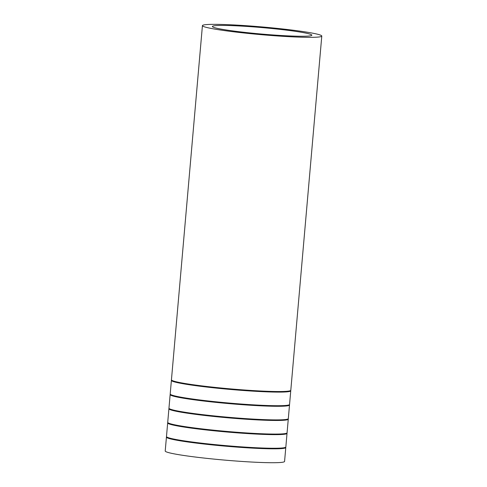 <?xml version="1.0" encoding="UTF-8"?>
<svg xmlns="http://www.w3.org/2000/svg" width="487" height="487" viewBox="0 0 487 487"><rect width="100%" height="100%" fill="white"/><g stroke="black" fill="none" stroke-linecap="round" stroke-linejoin="round"><path stroke-width="0.73" d="M166.615 436.833A59.907 3.89 5 0 0 166.432 437.101L165.215 450.999A59.907 3.89 5 0 0 224.556 460.093A59.907 3.89 5 0 0 284.572 461.439L285.784 447.547A59.907 3.89 5 0 0 285.65 447.249M298.543 31.807A49.924 3.239 5 0 0 244.06 26.243A49.924 3.239 5 0 0 212.375 26.493A49.924 3.239 5 0 0 261.823 34.072A49.924 3.239 5 0 0 311.838 35.198A49.924 3.239 5 0 0 298.543 31.807M305.836 31.996A59.907 3.89 5 0 0 240.45 25.324A59.907 3.89 5 0 0 202.428 25.622A59.907 3.89 5 0 0 261.769 34.717A59.907 3.89 5 0 0 321.785 36.068A59.907 3.89 5 0 0 305.836 31.996M202.428 25.622L171.442 379.817A59.907 3.89 5 0 0 230.783 388.912A59.907 3.89 5 0 0 290.8 390.264L321.785 36.068M171.576 380.116A59.907 3.89 5 0 0 171.394 380.384A59.907 3.89 5 0 0 230.728 389.478A59.907 3.89 5 0 0 290.751 390.83A59.907 3.89 5 0 0 290.611 390.531M171.394 380.384L170.2 393.995A59.907 3.89 5 0 0 229.541 403.09A59.907 3.89 5 0 0 289.558 404.441L290.751 390.83M170.334 394.293A59.907 3.89 5 0 0 170.152 394.567A59.907 3.89 5 0 0 229.493 403.662A59.907 3.89 5 0 0 289.509 405.007A59.907 3.89 5 0 0 289.375 404.709M170.152 394.567L168.959 408.179A59.907 3.89 5 0 0 228.3 417.274A59.907 3.89 5 0 0 288.316 418.619L289.509 405.007M169.099 408.477A59.907 3.89 5 0 0 168.91 408.745A59.907 3.89 5 0 0 228.251 417.84A59.907 3.89 5 0 0 288.267 419.185A59.907 3.89 5 0 0 288.134 418.887M168.91 408.745L167.723 422.357A59.907 3.89 5 0 0 227.058 431.452A59.907 3.89 5 0 0 287.074 432.797L288.267 419.185M167.857 422.655A59.907 3.89 5 0 0 167.668 422.923A59.907 3.89 5 0 0 227.009 432.018A59.907 3.89 5 0 0 287.026 433.363A59.907 3.89 5 0 0 286.892 433.071M167.668 422.923L166.481 436.535A59.907 3.89 5 0 0 225.816 445.629A59.907 3.89 5 0 0 285.839 446.975L287.026 433.363M166.432 437.101A59.907 3.89 5 0 0 225.767 446.195A59.907 3.89 5 0 0 285.784 447.547"/></g></svg>
